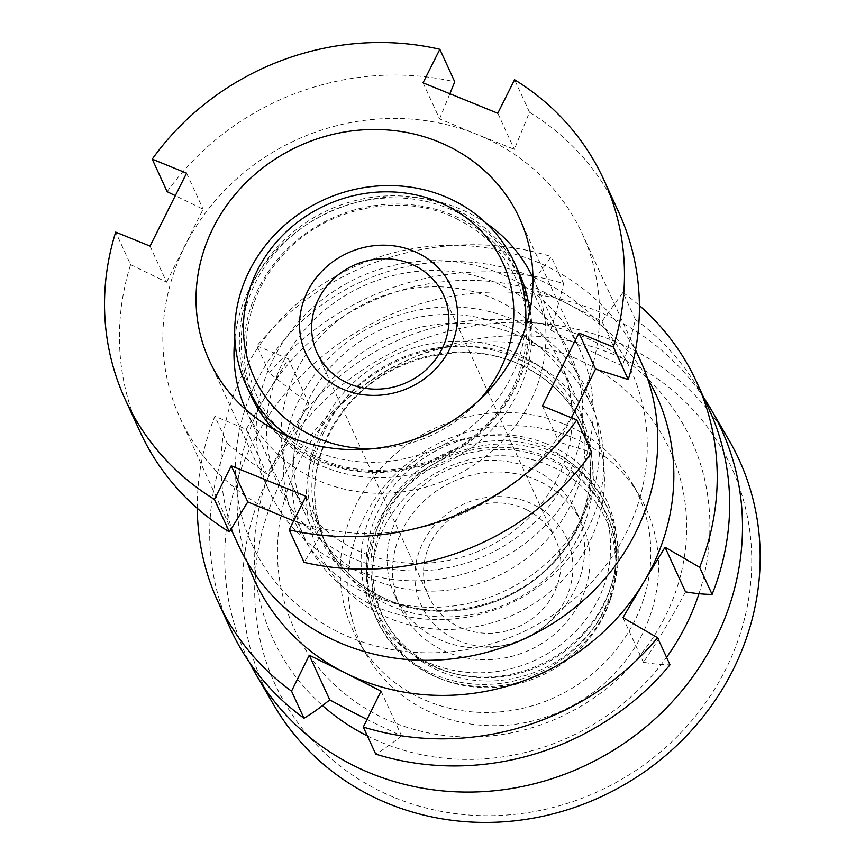 <?xml version="1.0" encoding="UTF-8"?>
<svg xmlns="http://www.w3.org/2000/svg" width="865" height="865" viewBox="0 0 865 865"><rect width="100%" height="100%" fill="white"/><g stroke="black" fill="none" stroke-linecap="round" stroke-linejoin="round"><path stroke-width="0.65" stroke-dasharray="4.33 3.24" d="M256.386 381.789A208.541 192.852 155.4 0 1 531.791 276.584A208.541 192.852 155.4 0 1 626.357 532.516A208.541 192.852 155.4 0 1 350.952 637.732A208.541 192.852 155.4 0 1 256.386 381.789M640.414 360.586A221.181 204.54 -24.6 0 0 445.216 245.368A221.181 204.54 -24.6 0 0 243.173 372.858A221.181 204.54 -24.6 0 0 238.318 544.982M299.366 399.306A160.09 148.045 -24.6 0 0 371.95 595.78A160.09 148.045 -24.6 0 0 583.378 515.01A160.09 148.045 -24.6 0 0 510.782 318.536A160.09 148.045 -24.6 0 0 299.366 399.306M570.165 506.068A147.45 136.356 155.4 0 1 435.463 591.065A147.45 136.356 155.4 0 1 305.334 514.253A147.45 136.356 155.4 0 1 308.567 399.5A147.45 136.356 155.4 0 1 443.258 314.503A147.45 136.356 155.4 0 1 573.398 391.315A147.45 136.356 155.4 0 1 570.165 506.068M566.672 478.583A160.09 148.045 155.4 0 1 355.245 559.341A160.09 148.045 155.4 0 1 282.65 362.868A160.09 148.045 155.4 0 1 494.077 282.098A160.09 148.045 155.4 0 1 566.672 478.583M295.873 371.809A147.45 136.356 -24.6 0 0 292.64 486.562A147.45 136.356 -24.6 0 0 422.769 563.375A147.45 136.356 -24.6 0 0 557.46 478.377A147.45 136.356 -24.6 0 0 560.693 363.624A147.45 136.356 -24.6 0 0 430.565 286.823A147.45 136.356 -24.6 0 0 295.873 371.809M576.014 482.389A170.621 157.787 155.4 0 1 420.152 580.729A170.621 157.787 155.4 0 1 269.566 491.85A170.621 157.787 155.4 0 1 273.308 359.062A170.621 157.787 155.4 0 1 429.17 260.722A170.621 157.787 155.4 0 1 579.755 349.601A170.621 157.787 155.4 0 1 576.014 482.389M423.039 82.824L439.582 118.883L477.123 134.475A221.181 204.54 155.4 0 1 582.264 233.788A221.181 204.54 155.4 0 1 577.409 405.923A221.181 204.54 155.4 0 1 285.309 517.508A221.181 204.54 155.4 0 1 180.169 418.195A221.181 204.54 155.4 0 1 185.024 246.06A221.181 204.54 155.4 0 1 477.123 134.475L514.318 149.331L529.499 112.255A263.306 243.498 155.4 0 1 618.767 212.325M305.972 496.294L322.515 532.364L304.102 562.369M322.515 532.364L293.657 520.892M571.43 417.784L558.974 442.037L591.714 452.492M140.087 431.851A263.306 243.498 155.4 0 1 130.604 264.636L115.683 232.112M150.045 246.103L166.588 282.174L130.604 264.636M166.588 282.174L203.124 209.211L175.303 195.663M167.14 191.684A263.306 243.498 155.4 0 1 454.752 81.807M439.582 118.883L449.865 93.755M529.499 112.255L514.578 79.731M542.431 405.966L558.974 442.037M497.786 113.272L514.318 149.331M186.581 173.151L203.124 209.211M563.115 423.666A157.981 147.234 -30.2 0 0 383.141 465.77A157.981 147.234 -30.2 0 0 358.997 641.992A157.981 147.234 -30.2 0 0 427.926 701.31A157.981 147.234 -30.2 0 0 607.9 659.216A157.981 147.234 -30.2 0 0 632.045 482.994A157.981 147.234 -30.2 0 0 563.115 423.666M570.803 436.879A157.981 147.234 -30.2 0 0 390.829 478.972A157.981 147.234 -30.2 0 0 366.684 655.194A157.981 147.234 -30.2 0 0 435.614 714.512A157.981 147.234 -30.2 0 0 615.599 672.419A157.981 147.234 -30.2 0 0 639.732 496.196A157.981 147.234 -30.2 0 0 570.803 436.879M442.123 672.159A124.809 116.31 -30.2 0 0 584.308 638.9A124.809 116.31 -30.2 0 0 603.381 499.689A124.809 116.31 -30.2 0 0 548.918 452.828A124.809 116.31 -30.2 0 0 406.734 486.087A124.809 116.31 -30.2 0 0 387.661 625.298A124.809 116.31 -30.2 0 0 442.123 672.159M547.004 449.519A124.809 116.31 -30.2 0 0 404.809 482.778A124.809 116.31 -30.2 0 0 385.747 622A124.809 116.31 -30.2 0 0 440.199 668.861A124.809 116.31 -30.2 0 0 455.682 673.943A124.809 116.31 -30.2 0 0 612.117 582.848A124.809 116.31 -30.2 0 0 601.456 496.38A124.809 116.31 -30.2 0 0 547.004 449.519M546.291 443.745A127.631 118.938 -30.2 0 0 378.697 509.928A127.631 118.938 -30.2 0 0 437.063 668.04A127.631 118.938 -30.2 0 0 452.892 673.24A127.631 118.938 -30.2 0 0 612.874 580.08A127.631 118.938 -30.2 0 0 546.291 443.745M571.105 356.521A208.108 193.944 -30.2 0 0 297.841 464.44A208.108 193.944 -30.2 0 0 393.024 722.243A208.108 193.944 -30.2 0 0 666.288 614.323A208.108 193.944 -30.2 0 0 571.105 356.521M698.974 593.693A231.712 215.936 -30.2 0 0 581.204 335.782A231.712 215.936 -30.2 0 0 295.733 424.045A231.712 215.936 -30.2 0 0 322.526 705.602M367.376 735.942A231.712 215.936 -30.2 0 0 382.925 742.992A231.712 215.936 -30.2 0 0 666.558 657.324M703.818 397.77A263.306 245.379 -30.2 0 0 596.277 310.665A263.306 245.379 -30.2 0 0 301.42 375.507A263.306 245.379 -30.2 0 0 249.455 662.352M728.827 439.896A263.306 245.379 -30.2 0 0 613.945 341.026A263.306 245.379 -30.2 0 0 313.984 411.189A263.306 245.379 -30.2 0 0 273.74 704.899M395.056 797.811A252.775 235.572 -30.2 0 0 726.978 666.72A252.775 235.572 -30.2 0 0 611.36 353.58A252.775 235.572 -30.2 0 0 279.449 484.67A252.775 235.572 -30.2 0 0 395.056 797.811M428.089 671.521A126.387 116.883 155.4 0 1 376.34 618.54A126.387 116.883 155.4 0 1 408.875 481.556A126.387 116.883 155.4 0 1 554.357 460.191A126.387 116.883 155.4 0 1 606.106 513.172A126.387 116.883 155.4 0 1 573.571 650.166A126.387 116.883 155.4 0 1 428.089 671.521M429.083 673.705A126.387 116.883 155.4 0 1 377.345 620.735A126.387 116.883 155.4 0 1 409.869 483.74A126.387 116.883 155.4 0 1 555.362 462.386A126.387 116.883 155.4 0 1 607.111 515.356A126.387 116.883 155.4 0 1 611.144 597.228A126.387 116.883 155.4 0 1 436.749 677.209A126.387 116.883 155.4 0 1 429.083 673.705M435.895 637.851A100.059 92.533 155.4 0 1 394.927 595.909A100.059 92.533 155.4 0 1 420.682 487.46A100.059 92.533 155.4 0 1 535.857 470.549A100.059 92.533 155.4 0 1 576.825 512.491A100.059 92.533 155.4 0 1 551.07 620.94A100.059 92.533 155.4 0 1 435.895 637.851M441.236 649.507A100.059 92.533 155.4 0 1 400.268 607.565A100.059 92.533 155.4 0 1 426.023 499.116A100.059 92.533 155.4 0 1 541.209 482.205A100.059 92.533 155.4 0 1 582.167 524.147A100.059 92.533 155.4 0 1 556.411 632.596A100.059 92.533 155.4 0 1 441.236 649.507M368.977 603.467A157.981 146.099 155.4 0 1 304.296 537.251A157.981 146.099 155.4 0 1 344.962 366.003A157.981 146.099 155.4 0 1 526.817 339.307A157.981 146.099 155.4 0 1 591.498 405.534A157.981 146.099 155.4 0 1 550.832 576.771A157.981 146.099 155.4 0 1 368.977 603.467M532.959 277.892A157.981 146.099 155.4 0 1 533.564 279.2A157.981 146.099 155.4 0 1 492.899 450.449A157.981 146.099 155.4 0 1 311.043 477.145A157.981 146.099 155.4 0 1 246.363 410.918A157.981 146.099 155.4 0 1 245.757 409.599M234.837 338.323A157.981 146.099 155.4 0 1 468.884 212.985A157.981 146.099 155.4 0 1 486.076 223.105M529.726 311.465A147.45 136.356 155.4 0 1 463.856 445.756A147.45 136.356 155.4 0 1 311.292 457.412A147.45 136.356 155.4 0 1 273.308 429.062M250.915 395.597A147.45 136.356 155.4 0 1 288.878 235.777A147.45 136.356 155.4 0 1 458.612 210.865A147.45 136.356 155.4 0 1 518.978 272.67M525.26 328.322A147.45 136.356 155.4 0 1 306.61 447.205A147.45 136.356 155.4 0 1 289.007 436.674M526.947 509.928A69.514 64.28 155.4 0 1 555.406 539.068A69.514 64.28 155.4 0 1 537.522 614.409A69.514 64.28 155.4 0 1 457.499 626.163A69.514 64.28 155.4 0 1 429.04 597.023A69.514 64.28 155.4 0 1 446.935 521.671A69.514 64.28 155.4 0 1 526.947 509.928M533.878 504.771A80.045 74.022 155.4 0 1 562.066 605.781A80.045 74.022 155.4 0 1 453.909 638.608A80.045 74.022 155.4 0 1 425.721 537.597A80.045 74.022 155.4 0 1 533.878 504.771M432.165 674.992A123.565 114.267 155.4 0 1 388.655 519.054A123.565 114.267 155.4 0 1 555.622 468.387A123.565 114.267 155.4 0 1 610.16 600.213A123.565 114.267 155.4 0 1 439.658 678.409A123.565 114.267 155.4 0 1 432.165 674.992M381.022 691.113L401.49 735.726A254.31 57.739 30.9 0 1 367.041 719.431M549.015 448.535A126.387 116.883 155.4 0 1 593.509 608.03A126.387 116.883 155.4 0 1 422.736 659.865A126.387 116.883 155.4 0 1 378.232 500.37A126.387 116.883 155.4 0 1 549.015 448.535M197.285 508.317A263.306 243.498 155.4 0 1 214.855 416.303L246.222 429.267L266.68 473.89A254.31 77.677 116.6 0 0 308.773 403.447A334.398 75.915 30.9 0 1 269.372 372.966L256.948 345.87A263.306 243.498 155.4 0 1 551.21 256.559L530.245 285.407L550.702 330.019A254.31 57.739 -149.1 0 0 587.14 349.179A254.31 57.739 -149.1 0 0 622.465 365.906A334.398 102.135 116.6 0 0 635.397 319.542A263.306 243.498 155.4 0 1 709.019 409.134M685.502 591.855A254.31 77.677 -63.4 0 1 643.419 662.298A334.398 75.915 -149.1 0 0 669.997 664.817M401.49 735.726A334.398 102.135 -63.4 0 1 375.724 754.129M230.339 628.66A263.306 243.498 155.4 0 1 227.279 443.41L214.855 416.303M266.68 473.89A334.398 75.915 30.9 0 1 227.279 443.41M269.372 372.966A263.306 243.498 155.4 0 1 563.645 283.655L551.21 256.559M550.702 330.019A334.398 102.135 116.6 0 0 563.645 283.655M256.948 345.87L288.315 358.824L267.101 393.683A221.181 204.54 155.4 0 1 565.948 302.977L530.245 285.407M247.271 562.131A221.181 204.54 155.4 0 1 267.101 393.683L246.222 429.267M635.397 319.542L622.973 292.446L601.997 321.293L565.948 302.977A221.181 204.54 155.4 0 1 647.561 378.546M622.973 292.446A263.306 243.498 155.4 0 1 639.397 305.561M479.967 399.425A136.919 126.614 155.4 0 1 372.437 448.74M622.951 617.686L643.419 662.298M288.315 358.824L308.773 403.447M601.997 321.293L622.465 365.906M530.018 310.027A145.861 134.886 155.4 0 1 469.857 448.686A145.861 134.886 155.4 0 1 315.174 462.807A145.861 134.886 155.4 0 1 272.032 428.337M267.166 421.936A145.861 134.886 155.4 0 1 283.979 252.288A145.861 134.886 155.4 0 1 460.904 218.931A145.861 134.886 155.4 0 1 528.342 302.155M524.417 366.511A141.136 130.518 155.4 0 1 582.199 425.667A141.136 130.518 155.4 0 1 545.869 578.642A141.136 130.518 155.4 0 1 383.411 602.494A141.136 130.518 155.4 0 1 325.629 543.339A141.136 130.518 155.4 0 1 361.959 390.364A141.136 130.518 155.4 0 1 524.417 366.511M530.851 361.721A150.91 139.557 155.4 0 1 583.983 552.162A150.91 139.557 155.4 0 1 380.081 614.053A150.91 139.557 155.4 0 1 326.938 423.612A150.91 139.557 155.4 0 1 530.851 361.721M380.708 596.612A141.136 130.518 155.4 0 1 322.926 537.457A141.136 130.518 155.4 0 1 359.256 384.482A141.136 130.518 155.4 0 1 521.714 360.629A141.136 130.518 155.4 0 1 579.496 419.785A141.136 130.518 155.4 0 1 543.177 572.76A141.136 130.518 155.4 0 1 380.708 596.612M522.049 355.839A144.001 133.167 155.4 0 1 572.749 537.565A144.001 133.167 155.4 0 1 378.189 596.612A144.001 133.167 155.4 0 1 327.478 414.897A144.001 133.167 155.4 0 1 522.049 355.839M458.061 212.747A145.861 134.886 155.4 0 1 509.42 396.808A145.861 134.886 155.4 0 1 312.341 456.623A145.861 134.886 155.4 0 1 260.981 272.562A145.861 134.886 155.4 0 1 458.061 212.747M209.417 360.683L269.566 491.85M292.64 486.562L305.334 514.253M582.264 233.788L635.548 349.979M180.169 418.195L231.052 529.153M560.693 363.624L573.398 391.315M519.606 218.434L579.755 349.601M366.684 655.194L358.997 641.992M387.661 625.298L385.747 622M612.117 582.848L612.874 580.08M455.682 673.943L452.892 673.24M603.381 499.689L601.456 496.38M639.732 496.196L632.045 482.994M458.299 219.667C401.544 189.695 320.137 207.838 278.465 260.214C245.379 299.387 237.205 354.239 257.402 397.035C269.48 422.834 288.661 442.447 314.946 455.887C371.701 485.86 453.109 467.716 494.78 415.341C527.855 376.167 536.041 321.315 515.843 278.519C503.754 252.721 484.584 233.107 458.299 219.667M376.34 618.54L377.345 620.735M394.927 595.909L400.268 607.565M582.199 425.667C570.165 399.976 551.07 380.449 524.925 367.084C468.246 337.155 387.12 355.526 345.924 407.966C312.979 451.325 306.21 496.445 325.629 543.339L322.926 537.457C334.96 563.147 354.055 582.675 380.2 596.039C436.598 625.806 517.27 607.803 558.617 555.871C591.455 516.989 599.629 462.407 579.496 419.785L582.199 425.667M246.363 410.918L304.296 537.251M443.453 294.954L555.406 539.068M610.16 600.213L611.144 597.228M439.658 678.409L436.749 677.209M317.087 352.909L429.04 597.023M533.564 279.2L591.498 405.534M576.825 512.491L582.167 524.147M606.106 513.172L607.111 515.356"/><path stroke-width="1.3" d="M231.052 529.153L238.318 544.982A221.181 204.54 -24.6 0 0 433.516 660.2A221.181 204.54 -24.6 0 0 635.559 532.721A221.181 204.54 -24.6 0 0 640.414 360.586L635.548 349.979M515.854 351.222A170.621 157.787 155.4 0 1 360.002 449.562A170.621 157.787 155.4 0 1 209.417 360.683A170.621 157.787 155.4 0 1 213.158 227.895A170.621 157.787 155.4 0 1 369.02 129.555A170.621 157.787 155.4 0 1 519.606 218.434A170.621 157.787 155.4 0 1 515.854 351.222M289.18 529.834A263.306 243.498 155.4 0 0 576.793 419.968L591.714 452.492A263.306 243.498 155.4 0 1 304.102 562.369L289.18 529.834L305.972 496.294L231.236 465.846L247.779 501.916L229.355 531.921A263.306 243.498 155.4 0 1 140.087 431.851L125.166 399.327A263.306 243.498 155.4 0 1 115.683 232.112L150.045 246.103L186.581 173.151L152.218 159.149A263.306 243.498 155.4 0 1 439.842 49.283L423.039 82.824L497.786 113.272L514.578 79.731A263.306 243.498 155.4 0 1 603.846 179.79A263.306 243.498 155.4 0 1 613.328 347.006L578.966 333.014L595.509 369.074L628.25 379.54L613.328 347.006M293.657 520.892L247.779 501.916M595.509 369.074L571.43 417.784M576.793 419.968L542.431 405.966L578.966 333.014M229.355 531.921L214.434 499.386A263.306 243.498 155.4 0 1 125.166 399.327M214.434 499.386L231.236 465.846M175.303 195.663L167.14 191.684L152.218 159.149M449.865 93.755L454.752 81.807L439.842 49.283M603.846 179.79L618.767 212.325A263.306 243.498 155.4 0 1 628.25 379.54M322.526 705.602A231.712 215.936 -30.2 0 0 367.376 735.942M666.558 657.324A231.712 215.936 -30.2 0 0 698.974 593.693M249.455 662.352A263.306 245.379 -30.2 0 0 256.072 674.538A263.306 245.379 -30.2 0 0 370.944 773.407A263.306 245.379 -30.2 0 0 670.916 703.234A263.306 245.379 -30.2 0 0 711.149 409.534A263.306 245.379 -30.2 0 0 703.818 397.77M256.072 674.538L273.74 704.899A263.306 245.379 -30.2 0 0 388.623 803.758A263.306 245.379 -30.2 0 0 688.594 733.596A263.306 245.379 -30.2 0 0 728.827 439.896L711.149 409.534M245.757 409.599A157.981 146.099 155.4 0 1 234.837 338.323M273.308 429.062A147.45 136.356 155.4 0 1 250.915 395.597L246.244 385.401A147.45 136.356 155.4 0 1 284.196 225.581A147.45 136.356 155.4 0 1 453.93 200.658A147.45 136.356 155.4 0 1 514.307 262.463A147.45 136.356 155.4 0 1 525.26 328.322M289.007 436.674A147.45 136.356 155.4 0 1 246.244 385.401M372.437 448.74A136.919 126.614 155.4 0 1 310.2 434.76A136.919 126.614 155.4 0 1 261.998 261.965A136.919 126.614 155.4 0 1 447 205.816A136.919 126.614 155.4 0 1 479.967 399.425M418.584 253.369A80.045 74.022 155.4 0 1 446.772 354.38A80.045 74.022 155.4 0 1 338.615 387.206A80.045 74.022 155.4 0 1 310.427 286.196A80.045 74.022 155.4 0 1 418.584 253.369M414.995 265.815A69.514 64.28 155.4 0 1 443.453 294.954A69.514 64.28 155.4 0 1 425.569 370.296A69.514 64.28 155.4 0 1 345.546 382.049A69.514 64.28 155.4 0 1 317.087 352.909A69.514 64.28 155.4 0 1 334.982 277.568A69.514 64.28 155.4 0 1 414.995 265.815M367.041 719.431A254.31 57.739 30.9 0 1 366.165 718.999A254.31 57.739 30.9 0 1 329.727 699.839A334.398 102.135 -63.4 0 1 303.961 718.242A263.306 243.498 155.4 0 1 230.339 628.66L217.915 601.553A263.306 243.498 155.4 0 1 197.285 508.317M639.397 305.561A263.306 243.498 155.4 0 1 696.595 382.027L709.019 409.134A263.306 243.498 155.4 0 1 712.09 594.385L699.655 567.278L665.044 547.242L685.502 591.855A334.398 75.915 -149.1 0 0 712.09 594.385M363.3 727.033A263.306 243.498 155.4 0 0 657.562 637.721L669.997 664.817A263.306 243.498 155.4 0 1 375.724 754.129L363.3 727.033L381.022 691.113L344.973 672.797A221.181 204.54 155.4 0 1 247.271 562.131M303.961 718.242L291.537 691.146A263.306 243.498 155.4 0 1 217.915 601.553M291.537 691.146L309.27 655.216L344.973 672.797A221.181 204.54 155.4 0 0 643.83 582.091L665.044 547.242M657.562 637.721L622.951 617.686L643.83 582.091A221.181 204.54 155.4 0 0 647.561 378.546M696.595 382.027A263.306 243.498 155.4 0 1 699.655 567.278M514.307 262.463L518.978 272.67A147.45 136.356 155.4 0 1 529.726 311.465M486.076 223.105A157.981 146.099 155.4 0 1 532.959 277.892M309.27 655.216L329.727 699.839M272.032 428.337A145.861 134.886 155.4 0 1 267.166 421.936M528.342 302.155A145.861 134.886 155.4 0 1 530.018 310.027"/></g></svg>
